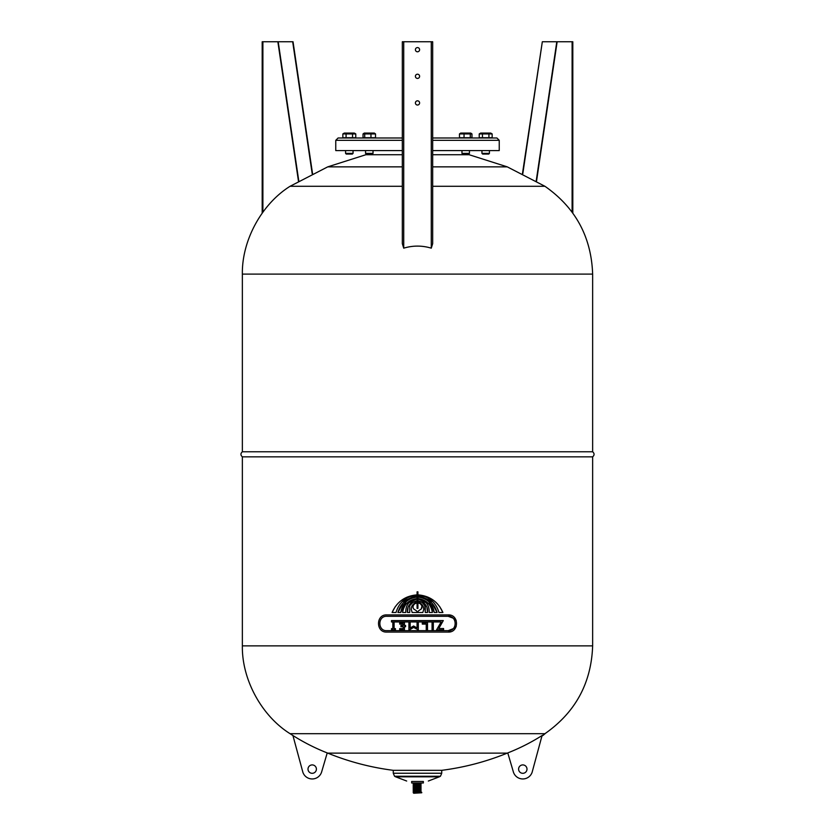 <?xml version="1.0" encoding="UTF-8"?>
<svg xmlns="http://www.w3.org/2000/svg" width="835" height="835" viewBox="0 0 835 835"><rect width="100%" height="100%" fill="white"/><g stroke="black" fill="none" stroke-linecap="round" stroke-linejoin="round"><path stroke-width="1.25" d="M413.732 793.25L421.738 792.78L413.732 793.25M421.738 792.78L421.007 792.321M413.993 792.321L421.738 792.321L413.993 791.851M421.007 791.851L413.993 791.382M421.007 791.382L413.993 790.912M421.007 790.912L413.993 790.453M421.007 790.453L413.993 789.983M421.007 789.983L413.993 789.513M421.007 789.513L413.993 789.044M421.007 789.044L413.993 788.584M421.007 788.584L413.993 788.115M421.007 788.115L413.993 787.645M421.007 787.645L413.993 787.175M421.007 787.175L413.993 786.716M421.007 786.716L413.993 786.246M421.007 786.246L413.993 785.777M421.007 785.777L413.993 785.307M421.007 785.307L413.993 784.848M421.007 784.848L413.993 784.378M421.007 784.378L413.993 783.908M421.007 783.908L413.993 783.439M421.007 783.439L421.769 782.979M423.345 782.979L411.655 782.979L411.655 781.466L423.345 781.466L423.345 782.979M423.345 781.466L411.655 781.466M428.324 781.028L439.356 776.811L395.644 776.811L406.676 781.028M395.644 776.811L394.558 776.268L440.442 776.268L441.736 773.241L393.264 773.241L394.558 776.268M441.736 773.241L441.736 770.329L393.264 770.329L393.264 773.241M432.676 140.322L499.236 140.322L499.236 150.592L432.676 150.592M402.324 150.592L335.764 150.592L335.764 140.322L338.102 137.984L402.324 137.984M499.236 140.322L496.898 137.984L432.676 137.984M344.646 137.723L345.293 137.984M353.048 150.592L353.048 153.369L345.575 153.369L345.575 150.592M346.076 137.723L355.783 137.723L355.783 133.924L342.841 133.924L342.841 137.723L346.076 137.723L346.076 133.924M355.783 133.924L354.291 133.057L344.333 133.057L342.841 133.924M352.547 133.924L352.547 137.723M345.575 153.369L346.274 154.068L352.349 154.068L353.048 153.369M489.425 150.592L489.425 153.369L481.952 153.369L481.952 150.592M481.012 137.723L481.67 137.984M488.924 137.723L492.159 137.723L492.159 133.924L482.453 133.924L482.453 137.723L488.924 137.723L488.924 133.924M482.453 133.924L479.217 133.924L479.217 137.723L482.453 137.723M479.217 133.924L480.709 133.057L490.667 133.057L492.159 133.924M481.952 153.369L482.651 154.068L488.726 154.068L489.425 153.369M373.026 150.592L373.026 153.369L365.553 153.369L365.553 150.592M370.959 137.723L375.531 137.723L375.531 133.924L363.037 133.924L363.037 137.723L370.959 137.723L370.959 133.924M363.037 133.924L364.31 133.057L374.257 133.057L375.531 133.924M364.707 133.924L364.707 137.723M365.553 153.369L366.252 154.068L372.316 154.068L373.026 153.369M469.447 150.592L469.447 153.369L461.974 153.369L461.974 150.592M470.293 137.723L471.963 137.723L471.963 133.924L470.689 133.057L460.743 133.057L459.469 133.924L459.469 137.723L470.293 137.723L470.293 133.924L459.469 133.924M464.041 133.924L464.041 137.723M471.963 133.924L470.293 133.924M461.974 153.369L462.684 154.068L468.748 154.068L469.447 153.369M402.324 166.854L327.748 166.854L290.058 186.288C261.595 204.084 241.795 240.543 242.359 274.11L592.641 274.11L592.641 451.766L242.359 451.766C240.47 453.468 240.47 455.158 242.359 456.849L242.359 645.872C241.795 679.439 261.595 715.887 290.058 733.683L292.928 735.531A203.27 203.27 0 0 0 327.226 752.919L327.748 753.128C348.842 761.708 370.677 767.438 393.264 770.329M441.736 770.329C464.323 767.438 486.158 761.708 507.252 753.128L327.748 753.128M542.072 735.531A203.27 203.27 0 0 1 507.774 752.919L513.442 772.177A9.853 9.853 0 0 0 532.104 772.354L542.072 735.531M327.226 752.919L321.558 772.177A9.853 9.853 0 0 1 302.896 772.354L292.928 735.531M316.402 769.118A4.206 4.206 0 0 1 310.098 772.751A4.206 4.206 0 0 1 310.098 765.476A4.206 4.206 0 0 1 316.402 769.118M518.598 769.118A4.206 4.206 0 0 0 524.902 772.751A4.206 4.206 0 0 0 524.902 765.476A4.206 4.206 0 0 0 518.598 769.118M544.41 733.683L541.884 736.24M242.359 456.849L592.641 456.849L592.641 645.872L242.359 645.872M456.181 620.342L448.197 614.915C459.24 614.309 459.24 632.669 448.197 632.074L456.181 626.647M386.803 614.915C375.76 614.309 375.76 632.669 386.803 632.074C375.76 632.669 375.76 614.309 386.803 614.915L448.197 614.915M427.739 597.046L417.917 594.854C429.743 595.835 438.072 601.711 442.894 612.483L438.959 612.483C435.818 601.983 428.804 596.211 417.917 595.167L417.917 596.774C427.812 597.693 434.21 602.933 437.091 612.483L431.893 602.995M428.898 601.774L434.273 612.483C432.561 603.361 427.113 598.236 417.917 597.098L417.917 598.611C426.153 599.666 430.985 604.289 432.405 612.483C430.985 604.289 426.153 599.666 417.917 598.611M432.405 612.483L429.211 612.483C429.399 604.728 425.631 600.208 417.917 598.914L426.059 602.693M417.917 598.914L417.917 600.689L423.783 602.922C426.737 605.438 427.99 608.631 427.53 612.483L426.894 607.066M424.744 605.198L425.276 612.483L425.276 606.304L422.197 602.452L417.917 601.064L422.197 602.452M420.923 603.548L419.149 602.703M423.22 606.304L421.529 604.049L423.22 606.304L423.783 609.299L423.22 606.304M422.844 612.483L423.783 609.299L422.844 612.483L412.156 612.483L411.217 609.299L412.156 612.483M411.78 606.304L411.217 609.299L411.78 606.304L413.471 604.049L411.78 606.304M415.851 602.703L414.077 603.548M412.803 602.452L417.082 601.064L412.803 602.452L410.256 605.198M409.724 612.483L409.724 606.304L409.724 612.483L407.47 612.483C407.01 608.631 408.263 605.438 411.217 602.922L417.082 600.689L417.082 598.914C409.369 600.208 405.601 604.728 405.789 612.483L402.595 612.483C404.015 604.289 408.847 599.666 417.082 598.611C408.847 599.666 404.015 604.289 402.595 612.483M408.106 607.066L407.47 612.483M408.941 602.693L417.082 598.914M417.082 598.611L417.082 597.098C407.887 598.236 402.439 603.361 400.727 612.483L406.102 601.774M403.107 602.995L397.909 612.483C400.79 602.933 407.188 597.693 417.082 596.774L417.082 595.167C406.196 596.211 399.182 601.983 396.041 612.483L392.106 612.483C396.928 601.711 405.257 595.835 417.082 594.854L407.261 597.046M402.073 601.691L417.082 595.167M395.216 606.742L392.106 612.483M442.894 612.483L439.784 606.742M417.917 595.167L432.927 601.691M592.641 451.766C594.53 453.468 594.53 455.158 592.641 456.849M242.359 274.11L242.359 451.766M402.324 243.663L403.722 248.162C412.908 245.417 422.092 245.417 431.277 248.162L432.676 243.663L432.676 41.75L402.324 41.75L402.324 243.663M592.641 274.11C591.337 236.9 575.44 207.633 544.942 186.288L507.252 166.854L432.676 166.854M402.324 154.736L365.834 154.736L327.748 166.854M507.252 166.854L469.166 154.736L432.676 154.736M365.834 154.736L367.88 154.068M415.402 76.309A2.098 2.098 0 0 1 418.554 74.492A2.098 2.098 0 0 1 418.554 78.135A2.098 2.098 0 0 1 415.402 76.309M415.402 49.693A2.098 2.098 0 0 1 418.554 47.866A2.098 2.098 0 0 1 418.554 51.509A2.098 2.098 0 0 1 415.402 49.693M415.402 102.935A2.098 2.098 0 0 1 418.554 101.108A2.098 2.098 0 0 1 418.554 104.751A2.098 2.098 0 0 1 415.402 102.935M522.48 173.523L542.322 41.75L522.814 173.68M572.622 41.75L542.322 41.75M557.143 41.75L536.55 181.07M556.799 41.75L536.227 180.882M262.889 212.153L262.889 41.75L262.19 41.75L262.19 213.113M298.45 181.07L277.857 41.75L262.889 41.75M312.52 173.523L293.033 41.75L278.201 41.75L298.773 180.882M292.678 41.75L312.186 173.68M448.197 632.074L386.803 632.074M386.803 616.313C377.556 615.812 377.556 631.177 386.803 630.665L448.197 630.665C457.444 631.177 457.444 615.812 448.197 616.313L386.803 616.313C377.556 615.812 377.556 631.177 386.803 630.665M448.197 616.313L452.904 618.067M454.72 626.49L453.958 627.774M453.134 628.703L448.197 630.665M441.151 621.939L436.559 629.893L441.151 621.939L391.49 621.939L391.49 620.582L443.291 620.582L438.782 628.525L443.583 628.525L443.583 629.893L436.559 629.893M409.39 629.893L413.617 627.45L408.91 629.893L408.91 622.847L410.173 622.847L410.173 627.983L413.617 626L417.062 627.983L413.617 626M395.414 628.63L395.414 629.893L391.511 629.893L391.511 628.63L392.836 628.63L392.836 622.847L394.099 622.847L394.099 628.63L395.414 628.63M403.18 628.63L403.18 626.741L400.957 626.741L400.957 625.478L403.18 625.478L403.18 624.1L399.704 624.1L399.704 622.847L404.443 622.847L404.443 625.478L405.591 625.478L405.591 626.741L404.443 626.741L404.443 629.893L399.704 629.893L399.704 628.63L403.18 628.63M417.062 627.983L417.062 622.847L418.314 622.847L418.314 629.893L413.617 627.45M433.313 629.893L432.06 629.893L432.06 622.847L433.313 622.847L433.313 629.893M422.291 624.1L422.291 622.847L427.51 622.847L427.51 629.893L426.247 629.893L426.247 624.1L422.291 624.1M413.471 604.049L417.082 602.505L417.082 601.064M417.917 601.064L417.917 602.505L421.529 604.049M427.53 612.483L425.276 612.483M400.727 612.483L397.909 612.483M417.082 594.854L417.082 591.858L417.917 591.858L417.917 594.854M437.091 612.483L434.273 612.483M421.779 605.354L421.999 607.609L421.247 609.018L418.533 610.803L417.5 612.483L416.467 610.803L417.5 612.483L418.533 610.803L421.247 609.018L421.999 605.928L420.214 603.674L417.917 602.828L417.917 608.381L417.082 608.381L417.082 602.828L414.786 603.674L413.001 605.928L413.001 607.609L413.753 609.018L416.467 610.803L413.753 609.018L413.001 607.609L413.221 605.354M414.285 604.008L417.082 602.828M402.324 140.322L335.764 140.322M592.641 645.872C591.337 683.072 575.44 712.349 544.942 733.683L290.058 733.683M544.942 186.288L432.676 186.288M402.324 186.288L290.058 186.288M431.277 41.75L431.277 248.162M403.722 248.162L403.722 41.75M556.674 41.75L556.674 42.564M572.111 41.75L572.111 212.153M278.326 42.564L278.326 41.75M413.231 782.979L413.262 792.78M439.356 776.811L440.442 776.268M353.33 137.984L353.988 137.723M489.707 137.984L490.354 137.723M373.308 137.984L373.955 137.723M365.26 137.984L364.613 137.723L365.26 137.984M469.74 137.984L470.387 137.723M461.692 137.984L461.045 137.723L461.692 137.984M542.98 735.458L545.474 733.328M469.166 154.736L467.12 154.068M572.81 41.75L572.81 213.113"/></g></svg>

